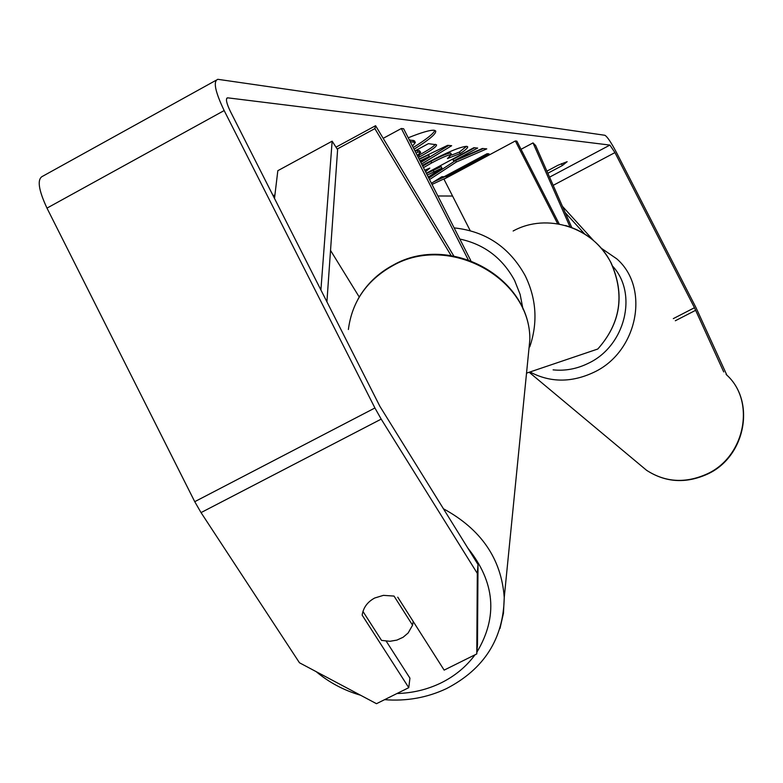 <?xml version="1.0" encoding="UTF-8"?>
<svg xmlns="http://www.w3.org/2000/svg" width="783" height="783" viewBox="0 0 783 783"><rect width="100%" height="100%" fill="white"/><g stroke="black" fill="none" stroke-linecap="round" stroke-linejoin="round"><path stroke-width="1.17" d="M559.258 224.055L516.878 141.146L515.341 140.969L557.662 223.772M470.201 230.642L443.971 179.19L515.341 140.969M521.047 149.299L533.017 142.907L535.601 145.462L571.786 227.559M533.017 142.907L570.024 226.913M414.06 149.22C429.153 139.795 436.366 133.727 435.72 131.006L434.134 130.242C430.161 129.929 421.528 132.444 408.227 137.779M547.846 173.249L562.37 165.526L561.421 163.657M562.37 165.526L567.156 161.68L558.015 165.233L546.916 171.134M362.431 613.51L362.157 615.135L408.765 687.67L409.93 678.147L386.234 641.199M362.96 611.454L381.546 640.396L389.993 641.287L396.893 640.102L403.098 637.264L408.149 632.987L412.563 625.196L394.035 596.078L383.416 595.354L374.714 598.006C367.491 601.882 363.312 607.588 362.157 615.135M429.524 179.581L456.372 161.993L486.762 148.878L482.357 148.486L453.621 160.965L477.659 148.065L473.823 147.723L426.295 173.229M427.244 175.108L441.935 168.1L428.242 177.056M419.062 159.047L447.641 145.344L451.664 145.707L421.597 164.029M478.012 564.504L477.483 644.575L476.778 653.922L477.307 573.391L478.012 564.504L379.931 406.406L230.28 111.215C226.395 103.092 225.494 98.629 227.559 97.816L609.908 145.09L614.949 152.597L694.462 307.729L723.727 371.925M272.885 195.261L274.882 195.27M437.873 195.975L452.564 196.034M445.664 175.881L446.144 176.831L448.238 176.909L432.001 184.445M431.423 183.3L441.925 176.674L444.039 176.752L487.085 153.703L489.042 153.859L446.144 176.831M414.931 150.933L428.428 143.661L436.503 144.777C437.1 146.362 431.511 150.356 419.766 156.747L418.288 157.54M422.301 165.409L427.175 162.737C447.073 152.284 460.238 146.812 466.658 146.323L467.676 146.754C467.891 147.899 465.386 150.17 460.169 153.576L447.455 158.558L451.311 154.535C448.17 154.877 441.641 157.667 431.736 162.903L423.446 167.66M424.758 170.224L429.828 168.091L425.541 171.771M477.307 573.391L381.194 419.12L374.92 407.982L224.163 110.56C215.11 91.582 212.996 81.158 217.821 79.308L604.867 135.273C607.226 136.575 611.141 142.408 616.622 152.773L695.833 307.298L726.888 375.184M397.764 597.194L444.147 670.121L476.778 653.922M408.765 687.67L376.486 703.692L299.468 662.77L201.035 512.601L194.742 501.678L46.98 208.121C38.23 189.32 36.889 178.641 42.948 176.097L215.951 80.346M409.303 139.893L414.461 140.832L415.323 142.516L412.465 146.108M410.165 141.586L415.323 142.516M413.209 147.566C426.265 139.423 433.488 133.707 434.878 130.399M445.84 176.224L433.743 181.842M420.461 161.797L429.358 156.424L420.021 160.936M419.208 159.341L428.546 154.838L429.358 156.424M448.688 145.442L420.794 162.453M417.182 155.357L420.706 152.431L418.053 152.059L416.047 153.135M420.706 152.431L419.345 150.59L417.212 150.424L418.053 152.059M417.212 150.424L415.215 151.501M435.397 144.287C433.899 146.382 428.418 150.003 418.944 155.142L417.476 155.925M428.761 178.093L455.608 160.495L483.268 148.564M455.608 160.495L456.372 161.993M426.481 173.601L441.162 166.593L441.935 168.1M433.028 170.087L433.792 171.594M453.621 160.965L452.848 159.448L474.576 147.791M466.58 146.313L459.386 152.049L460.169 153.576M459.386 152.049L451.732 155.044M451.762 154.731L450.519 152.988C447.377 153.331 440.849 156.111 430.944 161.347L422.663 166.104M330.524 250.403L359.24 297.021M468.165 259.653L401.356 128.51L403.636 128.764L470.798 260.592M383.181 138.346L401.356 128.51M337.199 149.054L374.871 128.618L451.067 255.512M335.995 147.184L375.595 125.701L374.871 128.618M375.595 125.701L453.758 255.943M413.189 621.438L412.563 625.196M320.903 289.964L332.149 141.175L277.828 170.694L274.5 198.442M326.912 301.827L337.61 149.7L332.149 141.175M593.416 240.41L562.419 206.311M584.607 233.921L565.218 212.643M529.161 372.248L646.592 470.309C665.54 482.553 685.81 483.835 707.411 474.136C745.798 456.822 756.221 400.73 726.086 374.421C755.977 400.367 745.543 456.528 707.059 473.94C685.487 483.63 665.325 482.416 646.592 470.309L639.368 464.28M529.974 371.974C550.185 382.681 571.473 382.799 593.837 372.316C637.793 351.939 650.33 287.792 616.72 258.801L601.197 248.172M612.727 266.289C638.135 293.605 625.265 345.998 588.473 363.224C576.993 368.901 565.209 371.113 553.101 369.86M226.649 98.443L227.765 97.826M549.568 177.144L609.908 145.09M675.328 320.756L695.695 310.274M673.311 318.622L694.462 307.729M553.18 185.356L614.949 152.597M201.035 512.601L381.194 419.12M194.742 501.678L374.92 407.982M46.98 208.121L224.163 110.56M413.003 140.235L413.864 141.919M419.345 150.59L420.168 152.215M418.768 155.24L419.58 156.845M418.944 155.142L419.766 156.747M450.519 152.988L451.311 154.535M430.944 161.347L431.736 162.903M430.767 161.435L431.56 162.991M454.14 227.892C485.754 231.259 509.43 247.174 525.168 275.636C536.463 298.842 537.99 322.596 529.758 346.898M522.995 309.158L520.137 294.418L514.607 280.48C502.48 258.087 484.217 244.276 459.827 239.05M565.551 225.514C585.811 231.553 600.992 244.002 611.092 262.863C625.108 294.614 620.674 323.34 597.781 349.022C620.596 323.359 625 294.633 610.975 262.853C593.72 227.334 546.974 212.32 513.139 231.005M396.952 693.532C412.484 693.092 427.019 689.627 440.575 683.148C454.659 676.267 466.149 666.813 475.046 654.784M527.82 360.18L529.856 339.675C530.678 278.122 449.07 233.403 392.9 265.594C366.904 280.128 352.066 301.435 348.376 329.516M476.916 652.131C498.135 616.701 495.042 581.945 467.637 547.836M443.276 508.686C481.065 529.191 501.394 558.798 504.242 597.498L503.459 613.216L499.985 628.514M226.757 98.267L227.559 97.816M597.781 349.022L526.538 373.139M316.156 671.638C329.154 682.531 343.952 690.391 360.542 695.226M384.6 699.669C406.485 701.392 427.078 697.722 446.388 688.658C484.207 669.083 503.489 638.703 504.242 597.498L529.856 339.675C530.492 277.202 449.471 233.08 393.536 264.908M357.948 299.282C366.16 284.669 377.876 273.287 393.115 265.134"/></g></svg>
